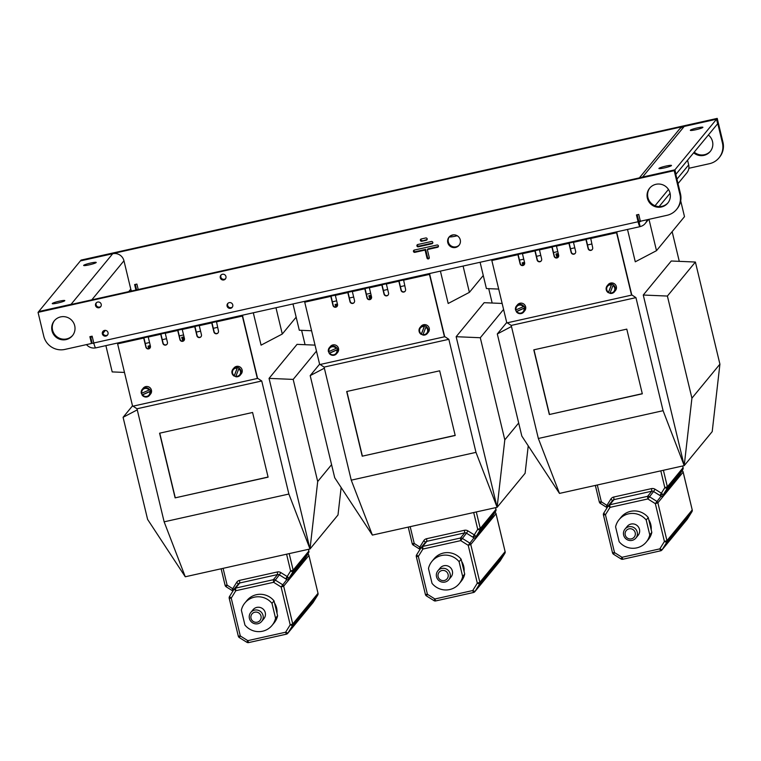 <?xml version="1.0" encoding="UTF-8"?>
<svg xmlns="http://www.w3.org/2000/svg" width="761" height="761" viewBox="0 0 761 761"><rect width="100%" height="100%" fill="white"/><g stroke="black" fill="none" stroke-linecap="round" stroke-linejoin="round"><path stroke-width="1.14" d="M640.981 221.099A4.699 4.614 39.5 0 1 639.05 222.05L640.134 226.588A5.869 0.856 -102.6 0 1 640.049 226.645A5.869 0.856 -102.6 0 1 638.089 221.746L636.462 214.935L638.726 214.431L640.362 221.242L667.007 215.306A17.617 17.313 -140.5 0 0 679.934 194.493L674.208 170.664L38.05 312.362L43.767 336.191A17.617 17.313 -140.5 0 0 64.866 349.423L91.51 343.487L92.062 342.821L90.549 336.533M640.049 226.645L95.743 347.882A5.869 0.856 77.4 0 1 93.784 342.983L92.148 336.172L89.884 336.676L91.51 343.487M227.092 306.122A2.939 2.882 -140.5 0 0 232.191 307.349A2.939 2.882 -140.5 0 0 231.763 303.259A2.939 2.882 -140.5 0 0 227.092 306.122M95.544 305.532A2.939 2.882 -140.5 0 0 100.642 306.769A2.939 2.882 -140.5 0 0 100.214 302.678A2.939 2.882 -140.5 0 0 95.544 305.532M220.281 277.755A2.939 2.882 -140.5 0 0 225.38 278.983A2.939 2.882 -140.5 0 0 224.952 274.892A2.939 2.882 -140.5 0 0 220.281 277.755M102.355 333.898A2.939 2.882 -140.5 0 0 107.453 335.135A2.939 2.882 -140.5 0 0 107.025 331.045A2.939 2.882 -140.5 0 0 102.355 333.898M647.364 198.164A11.738 11.548 -140.5 0 0 667.768 203.101A11.738 11.548 -140.5 0 0 666.037 186.721A11.738 11.548 -140.5 0 0 647.364 198.164M52.024 330.769A11.738 11.548 -140.5 0 0 72.428 335.706A11.738 11.548 -140.5 0 0 70.697 319.325A11.738 11.548 -140.5 0 0 52.024 330.769M421.765 241.237L426.303 240.229A1.17 1.151 -140.5 0 0 427.016 238.488A1.17 1.151 -140.5 0 0 425.76 237.965L421.223 238.973A1.17 1.151 -140.5 0 0 420.51 240.714A1.17 1.151 -140.5 0 0 421.765 241.237L426.854 239.563A1.17 1.151 -140.5 0 0 427.149 239.458M431.934 243.758A1.17 1.151 -140.5 0 0 432.648 242.017A1.17 1.151 -140.5 0 0 431.382 241.494L417.779 244.519A1.17 1.151 -140.5 0 0 417.066 246.26A1.17 1.151 -140.5 0 0 418.322 246.792L431.934 243.758L432.476 243.092A1.17 1.151 -140.5 0 0 432.771 242.987M447.782 242.616A6.459 6.345 -140.5 0 0 459.007 245.337A6.459 6.345 -140.5 0 0 458.055 236.329A6.459 6.345 -140.5 0 0 447.782 242.616M414.326 250.065A1.17 1.151 -140.5 0 0 413.613 251.805A1.17 1.151 -140.5 0 0 414.878 252.338L425.085 250.065L426.988 258.008A1.17 1.151 -140.5 0 0 429.033 258.502A1.17 1.151 -140.5 0 0 429.261 257.503L427.349 249.56L437.556 247.287A1.17 1.151 -140.5 0 0 438.269 245.546A1.17 1.151 -140.5 0 0 437.014 245.013L414.326 250.065M676.519 209.475L677.071 208.809A17.617 17.313 39.5 0 0 680.477 193.836L674.76 170.007L38.592 311.706L38.05 312.362M637.128 214.792L639.031 222.06L640.21 220.633M227.958 303.306A2.939 2.882 -140.5 0 0 232.438 306.997M96.409 302.726A2.939 2.882 -140.5 0 0 100.89 306.417M221.147 274.94A2.939 2.882 -140.5 0 0 225.627 278.631M103.22 331.092A2.939 2.882 -140.5 0 0 107.701 334.783M649.913 187.853A11.738 11.548 -140.5 0 0 656.467 206.212A11.738 11.548 -140.5 0 0 668.034 202.759M54.573 320.457A11.738 11.548 -140.5 0 0 61.127 338.816A11.738 11.548 -140.5 0 0 72.695 335.363M420.928 239.078A1.17 1.151 -140.5 0 0 422.317 240.581M417.485 244.633A1.17 1.151 -140.5 0 0 418.864 246.126L432.476 243.092M449.313 236.804A6.459 6.345 -140.5 0 0 452.938 246.726A6.459 6.345 -140.5 0 0 459.273 244.994M414.032 250.179A1.17 1.151 -140.5 0 0 415.42 251.672L425.627 249.399L427.539 257.342A1.17 1.151 -140.5 0 0 429.233 258.112M427.349 249.56L427.891 248.895L438.098 246.621A1.17 1.151 -140.5 0 0 438.393 246.516M674.76 170.007L674.208 170.664M425.627 249.399L425.085 250.065M457.266 235.767L456.229 236.005A8.219 0.913 166.5 0 1 449.285 236.852M450.17 236.053A8.219 0.913 166.5 0 1 453.623 234.845M95.639 347.863A9.398 9.237 39.5 0 1 86.497 344.609M93.888 343.401A4.699 4.614 39.5 0 1 91.891 343.03M647.05 219.748A9.398 9.237 39.5 0 1 640.134 226.588M678.022 183.61L686.86 172.861A9.398 9.237 -140.5 0 0 688.686 164.88L687.583 160.286M72.599 304.124A9.398 9.237 -140.5 0 0 71.049 304.333L38.735 311.534L80.381 260.918L112.704 253.727A9.398 9.237 39.5 0 1 123.957 260.776L130.768 289.142A4.699 4.614 -140.5 0 0 131.653 290.978M722.95 142.221A17.617 17.313 39.5 0 1 719.545 157.204L718.993 157.869A17.617 17.313 -140.5 0 0 722.408 142.887L722.95 142.221L717.233 118.393L81.066 260.091L80.523 260.757L716.681 119.058L722.408 142.887M136.6 289.874L135.287 284.414M710.508 151.154A11.738 11.548 39.5 0 1 694.26 152.171M688.857 168.286L709.48 163.691A17.617 17.313 -140.5 0 0 718.993 157.869M135.934 290.017L134.621 284.566L136.885 284.062L138.198 289.513M708.377 135.011A11.738 11.548 39.5 0 1 710.241 151.487A11.738 11.548 39.5 0 1 693.709 152.837M716.681 119.058L717.233 118.393M639.354 177.893L679.154 129.532A9.398 9.237 39.5 0 1 684.225 126.421L716.548 119.22L674.893 169.836L642.579 177.037A9.398 9.237 -140.5 0 0 641.085 177.503M716.548 119.22L717.633 123.767L675.816 174.412M674.893 169.836L675.987 174.374M690.379 130.207A6.459 0.723 166.5 0 1 696.905 128A6.459 0.723 166.5 0 1 702.898 127.306A6.459 0.723 166.5 0 1 696.781 129.513A6.459 0.723 166.5 0 1 690.332 130.321A6.459 0.723 166.5 0 1 690.379 130.207M658.969 168.371A6.459 0.723 166.5 0 1 665.495 166.174A6.459 0.723 166.5 0 1 671.487 165.47A6.459 0.723 166.5 0 1 665.371 167.686A6.459 0.723 166.5 0 1 658.921 168.485A6.459 0.723 166.5 0 1 658.969 168.371M83.7 265.332A6.459 0.723 166.5 0 1 90.226 263.135A6.459 0.723 166.5 0 1 96.219 262.44A6.459 0.723 166.5 0 1 90.102 264.647A6.459 0.723 166.5 0 1 83.653 265.456A6.459 0.723 166.5 0 1 83.7 265.332M52.29 303.506A6.459 0.723 166.5 0 1 58.816 301.299A6.459 0.723 166.5 0 1 64.809 300.605A6.459 0.723 166.5 0 1 58.692 302.811A6.459 0.723 166.5 0 1 52.252 303.62A6.459 0.723 166.5 0 1 52.29 303.506M635.949 297.637L663.088 410.693L538.35 438.479L511.211 325.423L635.949 297.637L631.754 294.878L616.771 232.466L492.034 260.252L492.681 259.472M591.801 244.005L587.521 244.966M574.793 247.801L570.512 248.752M557.784 251.587L553.504 252.538M540.776 255.373L536.486 256.333M523.768 259.159L519.478 260.119M695.392 262.041L719.916 364.158L691.92 398.174L667.397 296.058L695.392 262.041L671.259 261.004L643.264 295.03L684.215 465.637L663.088 410.693M679.278 261.346L672.144 231.658M627.511 229.441L635.283 261.803L656.505 250.673L648.981 219.32M617.418 231.686L616.771 232.466L590.698 238.279L592.667 247.601A2.35 2.312 39.5 0 1 589.889 250.369A2.35 2.312 39.5 0 1 588.129 248.619L585.951 239.534L573.48 242.312L575.658 251.396A2.35 2.312 39.5 0 1 572.871 254.155A2.35 2.312 39.5 0 1 571.121 252.405L568.943 243.33L556.472 246.107L558.65 255.182A2.35 2.312 39.5 0 1 555.863 257.95A2.35 2.312 39.5 0 1 554.113 256.191L551.934 247.116L539.463 249.893L541.642 258.968A2.35 2.312 39.5 0 1 538.855 261.736A2.35 2.312 39.5 0 1 537.104 259.986L534.926 250.902L522.446 253.679L524.633 262.792A2.35 2.312 39.5 0 1 521.846 265.522A2.35 2.312 39.5 0 1 520.096 263.772L517.918 254.697L491.834 260.5L506.816 322.911L631.554 295.125L616.572 232.723L590.488 238.526M538.35 438.479L559.478 493.413L521.818 436.063L497.304 333.946L511.468 326.507M511.211 325.423L507.254 322.807M549.328 414.517L642.313 393.808L626.788 329.132L533.794 349.841L549.328 414.517L642.284 393.675M691.92 398.174L684.215 465.637L559.478 493.413M643.264 295.03L667.397 296.058M684.215 465.637L712.21 431.611L719.916 364.158M680.705 200.866L684.5 216.647L656.505 250.673M480.096 262.269L486.403 288.562L498.693 289.085M506.721 322.502L497.304 333.946M558.26 253.565L555.939 254.212L557.033 257.475L557.918 257.37M558.603 256.419L558.279 254.088M557.965 253.689L556.215 253.832M524.529 262.336L522.265 262.811M524.662 263.687L524.633 262.802M533.965 349.803L549.461 414.355M558.374 254.031L558.488 256.714M522.721 262.783L522.198 262.973L523.064 265.294M524.234 262.431L522.588 262.954M524.557 264.086L524.5 262.868M556.681 254.45L557.337 257.151L558.136 256.98L557.746 254.212L556.681 254.45M524.253 264.647L524.015 262.973L522.95 263.211L523.425 265.189M556.852 254.412L557.337 257.151M557.471 256.99L558.117 256.847M523.121 263.173L523.587 265.123M619.15 541.689L615.582 526.85A17.617 17.313 39.5 0 1 646.203 520.029L649.761 534.869A17.617 17.313 39.5 0 1 619.15 541.689M624.99 529.104L627.235 526.384A7.049 6.925 39.5 0 1 638.593 527.23A7.049 6.925 39.5 0 1 638.118 535.335L635.873 538.056A7.049 6.925 39.5 0 1 626.037 538.931A7.049 6.925 39.5 0 1 628.805 526.774A7.049 6.925 39.5 0 1 635.873 538.056M646.203 520.029L648.248 517.537A17.617 17.313 39.5 0 0 621.119 517.176L619.073 519.668M649.761 534.869L651.816 532.377A17.617 17.313 39.5 0 1 648.324 539.559L646.279 542.051M651.816 532.377L648.248 517.537M629.014 528.857A5.165 5.08 39.5 0 1 635.14 535.383A5.165 5.08 39.5 0 1 626.493 537.304A5.165 5.08 39.5 0 1 629.014 528.857M650.807 524.586A16.438 16.162 39.5 0 1 651.197 529.799A16.438 16.162 39.5 0 0 648.781 519.734A16.438 16.162 39.5 0 1 650.807 524.586M663.402 470.269L667.368 486.802L683.074 467.711A2.35 2.312 39.5 0 1 682.798 469.47L667.093 488.552A2.35 2.312 -140.5 0 0 667.368 486.802L664.829 487.639L667.093 488.552L662.936 495.249L662.631 497.028L661.081 496.182A2.34 0.618 118.9 0 1 661.975 493.547L662.917 495.268L662.65 497L657.875 502.812A2.35 2.312 -140.5 0 0 656.829 501.356L649.333 496.657A2.35 2.312 -140.5 0 0 647.573 496.343L609.761 504.771A2.35 2.312 -140.5 0 0 608.315 505.789L610.027 507.368L605.442 514.759L603.72 513.18A2.35 2.312 -140.5 0 0 603.444 514.931L605.442 514.759L614.517 552.591L612.51 552.809L603.463 515.007M607.687 506.797A2.34 1.084 31.4 0 0 606.622 505.875L607.164 507.682M607.088 507.663L600.381 503.411M678.412 476.69L678.355 477.918L662.631 497.028M678.565 476.291L682.807 469.461A2.35 2.35 0 0 0 683.093 467.673L682.665 465.979L683.064 467.644M678.384 477.879L683.14 472.115L692.225 509.946L666.959 540.643L657.875 502.812L655.335 503.649L647.839 498.95L610.027 507.368L609.761 504.771L613.994 499.625L651.806 491.197L651.53 488.61A4.69 4.604 39.5 0 1 655.05 489.228L661.376 493.195L664.829 487.639L660.805 470.85M558.289 257.056A2.35 2.312 39.5 0 1 554.312 255.943L552.134 246.868L539.463 249.893M575.297 253.261A2.35 2.312 39.5 0 1 571.33 252.157L569.152 243.082L556.472 246.107M592.315 249.475A2.35 2.312 39.5 0 1 588.339 248.362L586.16 239.287L573.48 242.312M631.554 295.125L616.572 232.723M524.272 264.628A2.35 2.312 39.5 0 1 520.296 263.525L518.117 254.44L491.834 260.5M541.28 260.842A2.35 2.312 39.5 0 1 537.304 259.729L535.126 250.654L522.446 253.679M516.025 309.908A4.109 4.043 39.5 0 1 523.264 306.702L515.549 310.069A4.699 4.614 39.5 0 1 523.872 306.379L524.006 306.207A4.699 4.614 39.5 0 1 524.738 307.805L524.605 307.967A4.699 4.614 39.5 0 1 516.281 311.658L516.415 311.496A4.699 4.614 39.5 0 1 515.711 310.012M516.453 306.036L517.47 304.79A4.699 4.614 39.5 0 1 524.034 304.21A4.699 4.614 39.5 0 1 524.729 310.754L523.701 312M518.764 303.972L520.029 303.782L517.356 304.999L518.764 303.972M524.605 307.967L523.996 308.291A4.109 4.043 39.5 0 1 516.757 311.506L516.281 311.658M516.415 311.496L524.738 307.805M523.996 308.291L516.757 311.506M523.264 306.702L523.872 306.379M608.486 292.253A4.109 4.043 39.5 0 1 611.34 284.88L608.334 292.719A4.699 4.614 39.5 0 1 611.616 284.253L611.749 284.081A4.699 4.614 39.5 0 1 613.385 284.738L613.252 284.899A4.699 4.614 39.5 0 1 609.97 293.375L610.113 292.909A4.109 4.043 39.5 0 0 612.966 285.537L613.252 284.899M615.801 289.76C616.125 288.067 616.01 288.2 615.459 290.169C616.01 288.2 616.125 288.067 615.801 289.76L615.459 290.169L615.801 289.76M607.164 285.822L608.191 284.585A4.699 4.614 39.5 0 1 616.172 289.304A4.699 4.614 39.5 0 1 615.449 290.55L614.422 291.796M610.027 293.194A4.699 4.614 39.5 0 1 608.477 292.557L608.334 292.719M612.966 285.537L610.113 292.909M611.749 284.081L608.477 292.557M611.34 284.88L611.616 284.253M448.838 339.311L475.986 452.367L351.249 480.153L324.1 367.097L448.838 339.311L444.652 336.552L429.67 274.141L304.933 301.927L305.58 301.147M404.7 285.679L400.41 286.64M387.691 289.475L383.401 290.426M370.674 293.261L366.393 294.212M353.665 297.047L349.385 298.008M336.657 300.842L332.376 301.794M502.146 303.449L484.148 302.688L456.153 336.704L497.114 507.311L475.986 452.367M492.167 303.03L488.724 288.657M440.41 271.116L448.181 303.477L469.394 292.348L463.088 266.065M430.317 273.361L429.67 274.141L403.587 279.953L405.565 289.285A2.35 2.312 39.5 0 1 402.778 292.043A2.35 2.312 39.5 0 1 401.028 290.293L398.85 281.218L386.369 283.996L388.548 293.071A2.35 2.312 39.5 0 1 385.77 295.829A2.35 2.312 39.5 0 1 384.02 294.079L381.832 285.004L369.361 287.782L371.539 296.857A2.35 2.312 39.5 0 1 368.762 299.625A2.35 2.312 39.5 0 1 367.002 297.865L364.823 288.79L352.353 291.568L354.531 300.643A2.35 2.312 39.5 0 1 351.753 303.411A2.35 2.312 39.5 0 1 349.993 301.66L347.815 292.576L335.344 295.363L337.523 304.438A2.35 2.312 39.5 0 1 334.745 307.197A2.35 2.312 39.5 0 1 332.985 305.446L330.807 296.371L304.723 302.174L319.706 364.586L444.443 336.8L429.461 274.398L403.378 280.2M351.249 480.153L372.376 535.088L334.716 477.737L310.193 375.62L324.367 368.181M324.1 367.097L320.143 364.49M362.217 456.191L455.202 435.482L439.677 370.807L346.693 391.515L362.217 456.191L455.173 435.349M518.679 422.992L504.809 439.848L497.114 507.311L372.376 535.088M504.809 439.848L480.296 337.732L503.582 309.432M456.153 336.704L480.296 337.732M497.114 507.311L525.109 473.285L528.239 445.841M483.273 275.492L469.394 292.348M292.985 303.953L299.301 330.236L311.591 330.759M319.61 364.177L310.193 375.62M371.501 298.093L371.168 295.772M370.864 295.363L368.885 295.725M337.418 304.01L335.154 304.486M337.551 305.37L337.437 304.533M346.864 391.477L362.36 456.029M370.997 295.22L368.828 295.886L369.932 299.149L370.816 299.044M371.263 295.706L371.378 298.398M335.62 304.457L335.097 304.647L335.953 306.968M337.133 304.105L335.477 304.628M337.484 304.514L337.446 305.76M369.58 296.124L370.226 298.835L371.035 298.654L370.645 295.886L369.58 296.124M337.142 306.331L336.914 304.657L335.848 304.895L336.314 306.864M369.741 296.086L370.226 298.835M370.36 298.664L371.016 298.521M336.01 304.857L336.476 306.797M432.039 583.364L428.481 568.524A17.617 17.313 39.5 0 1 459.092 561.704L462.659 576.543A17.617 17.313 39.5 0 1 432.039 583.364M437.889 570.779L440.124 568.058A7.049 6.925 39.5 0 1 451.482 568.914A7.049 6.925 39.5 0 1 451.007 577.009L448.771 579.73A7.049 6.925 39.5 0 1 438.926 580.605A7.049 6.925 39.5 0 1 441.694 568.448A7.049 6.925 39.5 0 1 448.771 579.73M459.092 561.704L461.147 559.221A17.617 17.313 39.5 0 0 434.017 558.85L431.972 561.342M462.659 576.543L464.705 574.051A17.617 17.313 39.5 0 1 461.214 581.233L459.168 583.725M464.705 574.051L461.147 559.221M441.913 570.531A5.165 5.08 39.5 0 1 448.029 577.057A5.165 5.08 39.5 0 1 439.392 578.978A5.165 5.08 39.5 0 1 441.913 570.531M463.696 566.26A16.438 16.162 39.5 0 1 464.086 571.473A16.438 16.162 39.5 0 0 461.67 561.409A16.438 16.162 39.5 0 1 463.696 566.26M491.302 518.365L491.273 519.554L475.549 538.674L473.979 537.856A2.34 0.618 118.9 0 1 474.874 535.221L475.815 536.943L475.549 538.674L475.825 536.924A2.35 2.312 -140.5 0 0 475.549 538.674L470.764 544.486A2.35 2.312 -140.5 0 0 469.718 543.031L462.222 538.331A2.35 2.312 -140.5 0 0 460.462 538.027L422.65 546.446A2.35 2.312 -140.5 0 0 421.204 547.463L416.619 554.855A2.35 2.312 -140.5 0 0 416.334 556.614L418.331 556.434L416.609 554.864L421.204 547.473L422.926 549.042L418.331 556.434L427.416 594.274L425.409 594.484L416.353 556.681M420.576 548.481A2.34 1.084 31.4 0 0 419.511 547.549L420.053 549.356M419.977 549.337L413.28 545.085M491.539 517.822L491.254 519.592L491.444 517.994L495.696 511.145A2.35 2.35 0 0 0 495.991 509.347L495.972 509.394A2.35 2.312 39.5 0 1 495.696 511.145L479.991 530.227L475.825 536.924L491.53 517.841L495.696 511.145M491.53 517.841A2.35 2.312 -140.5 0 0 491.254 519.592L496.029 513.789L505.114 551.62L479.849 582.317L470.764 544.486L468.224 545.323L460.738 540.624L422.926 549.042L422.65 546.446L426.883 541.299L464.695 532.881L464.429 530.284A4.69 4.604 39.5 0 1 467.948 530.902L474.274 534.869L477.727 529.314L473.694 512.524M371.187 298.731A2.35 2.312 39.5 0 1 367.211 297.618L365.033 288.543L352.353 291.568M388.196 294.935A2.35 2.312 39.5 0 1 384.219 293.832L382.041 284.757L369.361 287.782M405.204 291.149A2.35 2.312 39.5 0 1 401.228 290.046L399.049 280.961L386.369 283.996M444.443 336.8L429.461 274.398M337.161 306.303A2.35 2.312 39.5 0 1 333.194 305.199L331.016 296.124L304.723 302.174M354.179 302.517A2.35 2.312 39.5 0 1 350.203 301.413L348.024 292.329L335.344 295.363M328.914 351.582A4.109 4.043 39.5 0 1 336.153 348.376L328.438 351.744A4.699 4.614 39.5 0 1 336.762 348.053L336.895 347.882A4.699 4.614 39.5 0 1 337.637 349.48L337.494 349.641A4.699 4.614 39.5 0 1 329.18 353.332L329.313 353.171A4.699 4.614 39.5 0 1 328.609 351.687M329.342 347.71L330.369 346.464A4.699 4.614 39.5 0 1 336.923 345.884A4.699 4.614 39.5 0 1 337.618 352.429L336.6 353.675M331.663 345.656L332.918 345.456L330.255 346.683L331.663 345.656M337.494 349.641L336.885 349.965A4.109 4.043 39.5 0 1 329.646 353.18L329.18 353.332M329.313 353.171L337.637 349.48M336.885 349.965L329.646 353.18M336.153 348.376L336.762 348.053M421.375 333.927A4.109 4.043 39.5 0 1 424.229 326.555L421.233 334.402A4.699 4.614 39.5 0 1 424.514 325.927L424.648 325.756A4.699 4.614 39.5 0 1 426.284 326.412L426.141 326.574A4.699 4.614 39.5 0 1 422.869 335.049L423.011 334.583A4.109 4.043 39.5 0 0 425.865 327.211L426.141 326.574M428.69 331.435C429.014 329.741 428.9 329.874 428.348 331.853C428.9 329.874 429.014 329.741 428.69 331.435L428.348 331.853L428.69 331.435M420.062 327.506L421.09 326.26A4.699 4.614 39.5 0 1 429.071 330.978A4.699 4.614 39.5 0 1 428.338 332.224L427.311 333.47M422.916 334.869A4.699 4.614 39.5 0 1 421.366 334.231L421.233 334.402M425.865 327.211L423.011 334.583M424.648 325.756L421.366 334.231M424.229 326.555L424.514 325.927M261.736 380.985L288.876 494.041L164.138 521.827L136.999 408.771L261.736 380.985L257.541 378.227L242.559 315.825L117.822 343.601L118.469 342.821M217.589 327.363L213.308 328.314M200.581 331.149L196.3 332.1M183.572 334.935L179.292 335.896M166.564 338.721L162.274 339.682M149.556 342.517L145.265 343.468M315.035 345.123L297.047 344.362L269.052 378.379L310.003 548.985L288.876 494.041M305.066 344.704L301.613 330.331M253.299 312.79L261.071 345.152L282.293 334.022L275.977 307.739M243.206 315.035L242.559 315.825L216.476 321.627L218.455 330.959A2.35 2.312 39.5 0 1 215.677 333.718A2.35 2.312 39.5 0 1 213.917 331.967L211.739 322.892L199.268 325.67L201.446 334.745A2.35 2.312 39.5 0 1 198.659 337.513A2.35 2.312 39.5 0 1 196.909 335.753L194.73 326.678L182.26 329.456L184.438 338.531A2.35 2.312 39.5 0 1 181.651 341.299A2.35 2.312 39.5 0 1 179.9 339.549L177.722 330.464L165.251 333.242L167.43 342.326A2.35 2.312 39.5 0 1 164.642 345.085A2.35 2.312 39.5 0 1 162.892 343.335L160.714 334.26L148.233 337.037L150.412 346.112A2.35 2.312 39.5 0 1 147.634 348.871A2.35 2.312 39.5 0 1 145.884 347.121L143.705 338.046L117.622 343.858L132.604 406.26L257.342 378.474L242.359 316.072L216.276 321.884M164.138 521.827L185.265 576.771L147.605 519.411L123.092 417.294L137.256 409.865M136.999 408.771L133.042 406.165M175.116 497.865L268.1 477.157L252.576 412.481L159.582 433.199L175.116 497.865L268.072 477.033M331.577 464.667L317.698 481.523L310.003 548.985L185.265 576.771M317.698 481.523L293.185 379.406L316.471 351.106M269.052 378.379L293.185 379.406M310.003 548.985L337.998 514.969L341.137 487.516M296.162 317.166L282.293 334.022M105.884 345.627L112.19 371.91L124.481 372.433M132.509 405.851L123.092 417.294M184.048 336.923L181.727 337.561L182.821 340.823L183.705 340.719M184.39 339.767L184.067 337.446M150.269 345.504L148.024 346.188L148.852 348.652M150.45 347.045L150.326 346.207M159.753 433.161L175.249 497.704M183.753 337.018L181.898 337.256M184.276 340.072L184.152 337.389M150.031 345.76L148.376 346.303M150.345 347.435L150.412 346.15M182.469 337.798L183.125 340.509L183.924 340.329L183.534 337.561L182.469 337.798M150.041 348.005L149.803 346.331L148.737 346.569L149.213 348.548M182.64 337.76L183.125 340.509M183.258 340.338L183.905 340.196M148.909 346.531L149.375 348.471M244.937 625.038L241.37 610.198A17.617 17.313 39.5 0 1 271.991 603.378L275.549 618.217A17.617 17.313 39.5 0 1 244.937 625.038M250.778 612.453L253.023 609.732A7.049 6.925 39.5 0 1 264.381 610.588A7.049 6.925 39.5 0 1 263.905 618.683L261.66 621.414A7.049 6.925 39.5 0 1 251.824 622.279A7.049 6.925 39.5 0 1 254.583 610.122A7.049 6.925 39.5 0 1 261.66 621.414M271.991 603.378L274.036 600.895A17.617 17.313 39.5 0 0 246.906 600.534L244.861 603.016M275.549 618.217L277.603 615.735A17.617 17.313 39.5 0 1 274.112 622.917L272.058 625.399M277.603 615.735L274.036 600.895M254.802 612.205A5.165 5.08 39.5 0 1 260.928 618.731A5.165 5.08 39.5 0 1 252.281 620.653A5.165 5.08 39.5 0 1 254.802 612.205M276.595 607.934A16.438 16.162 39.5 0 1 276.985 613.157A16.438 16.162 39.5 0 0 274.569 603.083A16.438 16.162 39.5 0 1 276.595 607.934M304.2 560.039L304.172 561.238L304.438 559.497L304.143 561.266L288.438 580.358L286.868 579.53A2.34 0.618 118.9 0 1 287.763 576.895L288.704 578.617L288.438 580.358L288.723 578.598A2.35 2.312 -140.5 0 0 288.438 580.358L283.663 586.16A2.35 2.312 -140.5 0 0 282.616 584.705L275.121 580.006A2.35 2.312 -140.5 0 0 273.351 579.701L235.549 588.12A2.35 2.312 -140.5 0 0 234.103 589.138L229.508 596.529A2.35 2.312 -140.5 0 0 229.232 598.289L231.23 598.117L229.508 596.538L234.093 589.147L235.815 590.717L231.23 598.117L240.305 635.949L238.298 636.158L229.251 598.365M233.475 590.155A2.34 1.084 31.4 0 0 232.409 589.233L232.952 591.031M233.893 589.48L227.12 585.133L226.141 586.788L232.923 591.031M304.172 561.238L308.928 555.463L318.012 593.295L292.747 623.991L283.663 586.16L281.123 586.997L273.627 582.298L235.815 590.717L235.549 588.12L239.782 582.974L277.594 574.555L277.318 571.968A4.69 4.604 39.5 0 1 280.838 572.576L287.163 576.543L290.616 570.988L286.593 554.198M184.076 340.405A2.35 2.312 39.5 0 1 180.1 339.292L177.922 330.217L165.251 333.242M201.085 336.619A2.35 2.312 39.5 0 1 197.118 335.506L194.93 326.431L182.26 329.456M218.103 332.823A2.35 2.312 39.5 0 1 214.126 331.72L211.948 322.645L199.268 325.67M257.342 378.474L242.359 316.072M150.06 347.977A2.35 2.312 39.5 0 1 146.083 346.873L143.905 337.798L117.622 343.858M167.068 344.191A2.35 2.312 39.5 0 1 163.092 343.087L160.913 334.003L148.233 337.037M141.812 393.256A4.109 4.043 39.5 0 1 149.051 390.051L141.337 393.418A4.699 4.614 39.5 0 1 149.66 389.727L149.793 389.556A4.699 4.614 39.5 0 1 150.526 391.154L150.393 391.325A4.699 4.614 39.5 0 1 142.069 395.016L142.202 394.845A4.699 4.614 39.5 0 1 141.498 393.361M142.24 389.385L143.258 388.139A4.699 4.614 39.5 0 1 149.822 387.558A4.699 4.614 39.5 0 1 150.516 394.112L149.489 395.349M144.552 387.33L145.817 387.13L143.144 388.357L144.552 387.33M150.393 391.325L149.784 391.639A4.109 4.043 39.5 0 1 142.545 394.854L142.069 395.016M142.202 394.845L150.526 391.154M149.784 391.639L142.545 394.854M149.051 390.051L149.66 389.727M234.274 375.611A4.109 4.043 39.5 0 1 237.128 368.229L234.122 376.077A4.699 4.614 39.5 0 1 237.403 367.601L237.537 367.43A4.699 4.614 39.5 0 1 239.173 368.086L239.04 368.248A4.699 4.614 39.5 0 1 235.758 376.724L235.9 376.257A4.109 4.043 39.5 0 0 238.754 368.885L239.04 368.248M241.589 373.109C241.912 371.416 241.798 371.558 241.247 373.527C241.798 371.558 241.912 371.416 241.589 373.109L241.247 373.527L241.589 373.109M232.952 369.18L233.979 367.934A4.699 4.614 39.5 0 1 241.96 372.652A4.699 4.614 39.5 0 1 241.227 373.898L240.21 375.144M235.815 376.543A4.699 4.614 39.5 0 1 234.264 375.905L234.122 376.077M238.754 368.885L235.9 376.257M237.537 367.43L234.264 375.905M237.128 368.229L237.403 367.601M93.784 342.983L638.089 221.746M680.477 193.836L679.934 194.493M426.854 239.563L426.303 240.229M418.864 246.126L418.322 246.792M415.42 251.672L414.878 252.338M438.098 246.621L437.556 247.287M427.539 257.342L426.988 258.008M105.37 330.369L102.925 333.337M655.05 205.746L668.462 189.441M676.948 179.13L688.686 164.88M130.768 289.142L128.723 291.625M92.043 336.2L90.825 337.675M123.957 260.776L91.805 299.853M684.225 126.421L642.579 177.037M71.049 304.333L112.704 253.727M608.106 506.132L601.333 501.784L599.316 501.994L595.368 485.423M595.34 485.432L599.335 501.956A2.35 2.35 0 0 0 600.353 503.44L601.333 501.784L597.299 484.995M606.622 505.875L610.845 499.073A4.69 4.604 39.5 0 1 613.718 497.038L651.53 488.61M612.567 500.586L610.845 499.073M613.718 497.038L613.994 499.625A2.35 2.312 39.5 0 0 612.729 500.396L608.486 505.542A2.35 2.35 0 0 0 608.305 505.799L603.72 513.19A2.35 2.35 0 0 0 603.425 514.978L612.51 552.809A2.35 2.35 0 0 0 613.547 554.255L614.517 552.591L622.013 557.29L621.071 558.926M655.05 489.228L653.566 491.511L659.892 495.478L661.376 493.195L661.975 493.547M651.806 491.197A2.35 2.312 39.5 0 1 653.566 491.511L647.839 498.95L647.573 496.343L651.806 491.197M678.355 477.918A2.35 2.312 -140.5 0 1 678.641 476.167L662.936 495.249A2.35 2.312 -140.5 0 0 662.65 497M608.305 505.808L603.72 513.18M659.892 495.478A4.69 0.847 -148.2 0 0 661.081 496.182L655.335 503.649L664.42 541.48L659.825 548.871L622.013 557.29L622.802 559.259L660.643 550.812A2.35 2.312 -140.5 0 0 662.089 549.784L659.825 548.871L660.605 550.831A2.35 2.35 0 0 0 661.908 550.032L687.173 519.335A2.35 2.35 0 0 0 687.354 519.078L691.939 511.696L666.674 542.393A2.35 2.312 -140.5 0 0 666.959 540.643L664.42 541.48L666.674 542.393L662.089 549.784L687.354 519.088A2.35 2.312 39.5 0 1 687.173 519.335M682.122 470.621L682.094 470.65A2.35 2.312 39.5 0 1 683.14 472.115L683.159 472.067A2.35 2.35 0 0 0 682.122 470.621L681.98 470.783M692.225 509.946A2.35 2.312 39.5 0 1 691.939 511.696L691.939 511.696A2.35 2.35 0 0 0 692.234 509.899L692.225 509.946M660.567 550.831L622.802 559.259A2.35 2.35 0 0 1 621.043 558.955L613.547 554.255M692.206 509.87L683.159 472.067M691.949 511.687L687.364 519.069M420.995 547.806L414.222 543.459L412.215 543.677L408.257 527.097M408.238 527.107L412.215 543.677A2.35 2.35 0 0 0 413.252 545.114L414.222 543.459L410.189 526.669M419.511 547.549L423.734 540.748A4.69 4.604 39.5 0 1 426.617 538.712L464.429 530.284M495.554 507.654L495.972 509.394L480.267 528.476L477.727 529.314L479.991 530.227A2.35 2.312 -140.5 0 0 480.267 528.476L476.3 511.944M495.953 509.318L495.582 507.654M425.466 542.27L423.734 540.748M426.617 538.712L426.883 541.299A2.35 2.312 39.5 0 0 425.618 542.079L421.385 547.226A2.35 2.35 0 0 0 421.204 547.473M467.948 530.902L466.464 533.185L472.79 537.152L474.274 534.869L474.874 535.221M464.695 532.881A2.35 2.312 39.5 0 1 466.464 533.185L460.738 540.624L460.462 538.027L464.695 532.881M472.79 537.152A4.69 0.847 -148.2 0 0 473.979 537.856L468.224 545.323L477.309 583.154L472.724 590.546L434.911 598.974L427.416 594.274L426.445 595.93L433.96 600.6M494.964 512.315L494.983 512.334A2.35 2.312 39.5 0 1 496.029 513.789L496.048 513.742A2.35 2.35 0 0 0 495.011 512.305L494.983 512.286M505.114 551.62A2.35 2.312 39.5 0 1 504.838 553.371L479.573 584.067A2.35 2.312 -140.5 0 0 479.849 582.317L477.309 583.154L479.573 584.067L474.978 591.468L472.724 590.546L473.504 592.505L435.692 600.933L434.911 598.974L433.932 600.629A2.35 2.35 0 0 0 435.692 600.933L473.542 592.486A2.35 2.312 -140.5 0 0 474.978 591.468L500.243 560.762L504.847 553.361A2.35 2.35 0 0 0 505.133 551.573L505.114 551.62M504.847 553.361L500.253 560.752A2.35 2.312 39.5 0 1 500.072 561.009L474.807 591.706A2.35 2.35 0 0 1 473.504 592.505M426.474 595.901L426.445 595.93A2.35 2.35 0 0 1 425.409 594.484L416.324 556.652A2.35 2.35 0 0 1 416.609 554.864M505.095 551.544L496.048 513.742M223.087 568.343L227.12 585.133L225.104 585.352L221.156 568.771M232.409 589.233L236.633 582.422A4.69 4.604 39.5 0 1 239.506 580.386L277.318 571.968M308.452 549.328L308.861 551.069L293.156 570.151L290.616 570.988L292.88 571.901L288.723 578.598L304.429 559.516L308.585 552.819A2.35 2.35 0 0 0 308.88 551.021L308.861 551.069A2.35 2.312 39.5 0 1 308.585 552.819L292.88 571.901A2.35 2.312 -140.5 0 0 293.156 570.151L289.19 553.618M226.141 586.788L226.169 586.76A2.35 2.35 0 0 1 225.104 585.352L221.128 568.781M238.355 583.944L236.633 582.422M239.506 580.386L239.782 582.974A2.35 2.312 39.5 0 0 238.507 583.754L234.274 588.9A2.35 2.35 0 0 0 234.093 589.147M280.838 572.576L279.354 574.859L285.679 578.826L287.163 576.543L287.763 576.895M277.594 574.555A2.35 2.312 39.5 0 1 279.354 574.859L273.627 582.298L273.351 579.701L277.594 574.555M304.438 559.497L304.429 559.516A2.35 2.312 -140.5 0 0 304.143 561.266M285.679 578.826A4.69 0.847 -148.2 0 0 286.868 579.53L281.123 586.997L290.207 624.829L285.613 632.22L247.801 640.648L240.305 635.949L239.334 637.604L246.859 642.274A2.35 2.35 0 0 0 248.59 642.607L247.801 640.648L246.83 642.303M307.767 554.141L307.882 554.008A2.35 2.312 39.5 0 1 308.928 555.463L308.947 555.416A2.35 2.35 0 0 0 307.91 553.979L307.882 553.96M318.012 593.295A2.35 2.312 39.5 0 1 317.727 595.045L292.462 625.751A2.35 2.312 -140.5 0 0 292.747 623.991L290.207 624.829L292.462 625.751L287.877 633.142L285.613 632.22L286.393 634.179L248.59 642.607L286.431 634.16A2.35 2.312 -140.5 0 0 287.877 633.142L313.142 602.436L317.727 595.045A2.35 2.35 0 0 0 318.022 593.247L318.012 593.295M317.746 595.026L313.142 602.427A2.35 2.312 39.5 0 1 312.961 602.683L287.696 633.38A2.35 2.35 0 0 1 286.393 634.179M239.363 637.575L239.334 637.604A2.35 2.35 0 0 1 238.298 636.158L229.213 598.327A2.35 2.35 0 0 1 229.508 596.538M308.909 555.387L317.993 593.219M645.214 223.477L648.553 219.415M659.112 206.592L670.08 193.265M678.641 476.158L682.807 469.461M678.603 476.234L678.355 476.881M491.492 517.908L491.254 518.555M308.471 549.328L308.88 551.021M304.429 559.506L308.595 552.809M304.39 559.582L304.143 560.239"/></g></svg>
